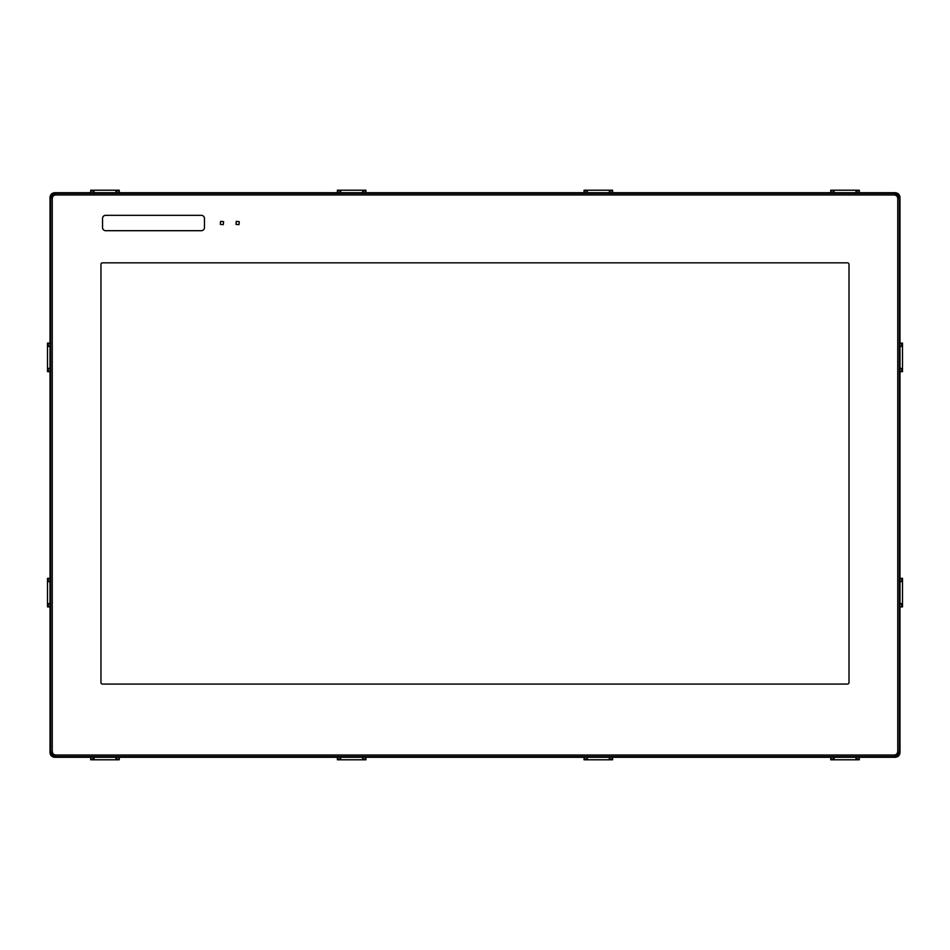 <?xml version="1.0" encoding="UTF-8"?>
<svg xmlns="http://www.w3.org/2000/svg" width="950" height="950" viewBox="0 0 950 950"><rect width="100%" height="100%" fill="white"/><g stroke="black" fill="none" stroke-linecap="round" stroke-linejoin="round"><path stroke-width="1.43" d="M115.948 192.719L115.948 190.998A0.784 0.784 0 0 0 115.164 190.214L94.786 190.214A0.784 0.784 0 0 0 94.002 190.998L94.002 192.719M116.114 192.719L116.114 190.214L90.701 190.214L93.836 190.214L93.836 192.719M119.249 190.214L116.114 190.214L119.249 190.214L119.249 192.719M362.639 192.719L362.639 190.998A0.784 0.784 0 0 0 361.855 190.214L341.466 190.214A0.784 0.784 0 0 0 340.682 190.998L340.682 192.719M362.793 192.719L362.793 190.214L337.392 190.214L340.527 190.214L340.527 192.719M609.318 192.719L609.318 190.998A0.784 0.784 0 0 0 608.534 190.214L588.145 190.214A0.784 0.784 0 0 0 587.361 190.998L587.361 192.719M609.472 192.719L609.472 190.214L584.072 190.214L587.207 190.214L587.207 192.719M855.998 192.719L855.998 190.998A0.784 0.784 0 0 0 855.214 190.214L834.836 190.214A0.784 0.784 0 0 0 834.053 190.998L834.053 192.719M856.164 192.719L856.164 190.214L830.751 190.214L833.886 190.214L833.886 192.719M365.928 190.214L362.793 190.214L365.928 190.214L365.928 192.719M612.607 190.214L609.472 190.214L612.607 190.214L612.607 192.719M859.299 190.214L856.164 190.214L859.299 190.214L859.299 192.719M90.701 190.214L90.701 192.719M50.006 581.638L48.284 581.638A0.784 0.784 0 0 0 47.5 582.421L47.5 602.811A0.784 0.784 0 0 0 48.284 603.594L50.006 603.594M50.006 581.483L47.5 581.483L47.5 603.749L50.006 603.749M50.006 606.884L47.5 606.884L47.5 603.749M47.5 581.483L47.5 578.348L50.006 578.348M50.006 346.406L48.284 346.406A0.784 0.784 0 0 0 47.5 347.189L47.5 367.579A0.784 0.784 0 0 0 48.284 368.363L50.006 368.363M50.006 346.251L47.5 346.251L47.5 368.517L50.006 368.517M50.006 371.652L47.5 371.652L47.5 368.517M47.5 346.251L47.5 343.116L50.006 343.116M834.053 757.281L834.053 759.002A0.784 0.784 0 0 0 834.836 759.786L855.214 759.786A0.784 0.784 0 0 0 855.998 759.002L855.998 757.281M833.886 757.281L833.886 759.786L859.299 759.786L856.164 759.786L856.164 757.281M833.886 759.786L830.751 759.786L830.751 757.281M587.361 757.281L587.361 759.002A0.784 0.784 0 0 0 588.145 759.786L608.534 759.786A0.784 0.784 0 0 0 609.318 759.002L609.318 757.281M587.207 757.281L587.207 759.786L609.472 759.786L609.472 757.281M340.682 757.281L340.682 759.002A0.784 0.784 0 0 0 341.466 759.786L361.855 759.786A0.784 0.784 0 0 0 362.639 759.002L362.639 757.281M340.527 757.281L340.527 759.786L362.793 759.786L362.793 757.281M94.002 757.281L94.002 759.002A0.784 0.784 0 0 0 94.786 759.786L115.164 759.786A0.784 0.784 0 0 0 115.948 759.002L115.948 757.281M93.836 757.281L93.836 759.786L116.114 759.786L116.114 757.281M612.607 757.281L612.607 759.786L609.472 759.786M587.207 759.786L584.072 759.786L584.072 757.281M365.928 757.281L365.928 759.786L362.793 759.786M340.527 759.786L337.392 759.786L337.392 757.281M119.249 757.281L119.249 759.786L116.114 759.786M93.836 759.786L90.701 759.786L90.701 757.281M899.994 368.363L901.716 368.363A0.784 0.784 0 0 0 902.5 367.579L902.5 347.189A0.784 0.784 0 0 0 901.716 346.406L899.994 346.406M899.994 368.517L902.5 368.517L902.5 343.116L902.5 346.251L899.994 346.251M902.5 371.652L902.5 368.517L902.5 371.652L899.994 371.652M899.994 603.594L901.716 603.594A0.784 0.784 0 0 0 902.5 602.811L902.5 582.421A0.784 0.784 0 0 0 901.716 581.638L899.994 581.638M899.994 603.749L902.5 603.749L902.5 578.348L902.5 581.483L899.994 581.483M902.5 606.884L902.5 603.749L902.5 606.884L899.994 606.884M337.392 190.214L337.392 192.719M584.072 190.214L584.072 192.719M830.751 190.214L830.751 192.719M859.299 759.786L859.299 757.281M902.5 343.116L899.994 343.116M902.5 578.348L899.994 578.348M895.292 192.719L54.708 192.719C51.87 193.016 50.303 194.584 50.006 197.422L50.006 752.578C50.303 755.416 51.87 756.984 54.708 757.281L895.292 757.281C898.13 756.984 899.697 755.416 899.994 752.578L899.994 197.422C899.697 194.584 898.13 193.016 895.292 192.719L894.627 193.384L55.373 193.384L52.06 194.762L50.682 198.087L50.006 197.422M55.373 194.952L53.164 195.866L52.25 198.087L52.25 751.913L50.682 751.913L52.06 755.238L55.373 756.616L55.373 755.048L894.627 755.048L896.836 754.134L897.75 751.913L897.75 198.087L899.318 198.087L897.94 194.762L894.627 193.384L894.627 194.952L55.373 194.952L54.708 192.719M894.627 755.048L894.627 756.616L897.94 755.238L899.318 751.913L899.994 752.578M897.75 751.913L899.318 751.913L899.318 198.087L899.994 197.422M52.25 198.087L50.682 198.087L50.682 751.913L50.006 752.578M220.614 221.362L220.293 224.342L223.274 224.651L223.594 221.671L220.614 221.362M849.003 264.409A1.568 1.568 0 0 0 847.436 262.841L102.529 262.841A1.568 1.568 0 0 0 100.949 264.409L100.949 682.504A1.568 1.568 0 0 0 102.529 684.071L847.436 684.071A1.568 1.568 0 0 0 849.003 682.504L849.003 264.409M201.317 230.696A3.135 3.135 0 0 0 204.464 227.561L204.464 218.464A3.135 3.135 0 0 0 201.317 215.329L105.664 215.329A3.135 3.135 0 0 0 102.529 218.464L102.529 227.561A3.135 3.135 0 0 0 105.664 230.696L201.317 230.696M235.98 224.342L238.961 224.651L239.269 221.671L236.289 221.362L235.98 224.342M116.114 190.998L119.249 190.998M90.701 190.998L93.836 190.998M362.793 190.998L365.928 190.998M337.392 190.998L340.527 190.998M609.472 190.998L612.607 190.998M584.072 190.998L587.207 190.998M856.164 190.998L859.299 190.998M830.751 190.998L833.886 190.998M48.284 581.483L48.284 578.348M48.284 606.884L48.284 603.749M48.284 346.251L48.284 343.116M48.284 371.652L48.284 368.517M833.886 759.002L830.751 759.002M859.299 759.002L856.164 759.002M587.207 759.002L584.072 759.002M612.607 759.002L609.472 759.002M340.527 759.002L337.392 759.002M365.928 759.002L362.793 759.002M93.836 759.002L90.701 759.002M119.249 759.002L116.114 759.002M901.716 368.517L901.716 371.652M901.716 343.116L901.716 346.251M901.716 603.749L901.716 606.884M901.716 578.348L901.716 581.483M54.708 757.281L55.373 756.616L894.627 756.616L895.292 757.281M897.75 198.087L896.836 195.866L894.627 194.952M896.836 195.866L897.94 194.762M896.836 754.134L897.94 755.238M52.25 751.913L53.164 754.134L55.373 755.048M53.164 754.134L52.06 755.238M53.164 195.866L52.06 194.762"/></g></svg>
